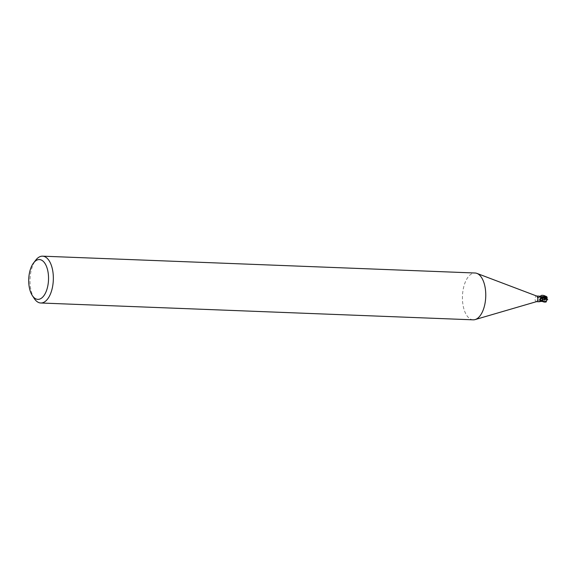 <?xml version="1.0" encoding="UTF-8"?>
<svg xmlns="http://www.w3.org/2000/svg" width="576" height="576" viewBox="0 0 576 576"><rect width="100%" height="100%" fill="white"/><g stroke="black" fill="none" stroke-linecap="round" stroke-linejoin="round"><path stroke-width="0.43" stroke-dasharray="2.88 2.16" d="M473.191 319.831A23.436 11.65 92.2 0 1 463.565 307.714A23.436 11.65 92.2 0 1 464.486 284.278A23.436 11.65 92.2 0 1 475.013 273.002M536.587 301.622A2.808 1.397 92.2 0 1 536.357 301.651A2.808 1.397 92.2 0 1 535.198 300.197A2.808 1.397 92.2 0 1 535.313 297.389A2.808 1.397 92.2 0 1 536.573 296.035L536.688 296.035M34.265 298.519A23.436 11.65 92.2 0 1 32.062 267.451A23.436 11.65 92.2 0 1 35.755 260.129M544.831 296.244L540.554 297.007L541.073 300.247L540.518 297.166A2.873 1.426 92.2 0 1 540.778 296.705A2.873 1.426 92.2 0 0 540.518 297.166L540.432 298.548A2.513 1.246 92.2 0 1 540.511 297.259A2.808 1.397 92.2 0 1 540.806 296.741L539.928 296.467A4.399 2.196 8.9 0 0 540.914 297.065L540.814 296.748M540.749 296.539L541.699 297.511M542.081 297.806L542.563 300.931L542.081 297.806M540.511 297.259L539.381 296.755L537.034 297.9L539.287 301.766M537.516 297.475L537.034 297.9A3.175 0.526 153 0 1 539.381 296.755M542.326 301.543L541.44 300.578A1.26 0.626 92.2 0 1 541.555 300.506A1.26 0.626 92.2 0 1 542.174 301.018L542.275 301.342M544.874 302.134L545.119 301.5L541.44 300.578A3.19 0.533 153 0 0 539.179 301.644M540.439 297A3.024 0.504 153 0 0 537.026 298.555M545.119 301.5L544.889 300.053L541.483 300.578L541.058 300.218L541.44 300.578A2.513 1.246 92.2 0 1 541.145 300.413A2.513 1.246 92.2 0 1 540.432 298.548L541.03 300.254L545.58 298.973M540.194 296.294A3.19 1.591 8.9 0 0 541.634 297.518A1.26 0.626 92.2 0 1 541.282 297.569A1.26 0.626 92.2 0 1 540.914 297.065M545.062 298.03L541.642 297.504M539.863 300.449A3.175 1.584 8.9 0 1 539.82 300.398A3.175 1.584 8.9 0 1 539.69 300.204A3.175 1.584 8.9 0 1 539.582 299.93M541.44 300.578L541.015 300.226L541.44 300.578M545.587 299.038C545.45 297.49 545.926 296.633 547.013 296.46M546.466 298.649L546.624 299.239L544.788 299.75L546.314 299.47L546.941 297.569L546.322 296.46M544.889 300.053L544.846 299.131M545.753 299.808L545.58 298.915M546.35 300.874L545.976 301.032M544.608 302.062L545.803 301.349L545.026 301.73L546.314 299.47M545.832 301.313L547.2 298.685M546.934 299.009L546.307 301.802M546.811 298.663L546.624 299.239L546.25 298.642M540.619 296.546L542.009 297.698M542.174 301.018A4.399 0.734 153 0 0 540.986 301.536M541.555 300.506L539.1 301.673M539.69 300.204L539.539 299.765M541.282 297.569L539.467 296.186M540.943 298.001L541.08 297.338M542.628 300.521L541.721 300.499"/><path stroke-width="0.86" d="M33.595 262.93L35.755 260.129A23.436 11.65 92.2 0 1 42.588 256.169L475.013 273.002A23.436 11.65 92.2 0 1 476.914 273.391A23.436 11.65 92.2 0 1 483.71 308.549A23.436 11.65 92.2 0 1 475.114 319.586A23.436 11.65 92.2 0 1 473.191 319.831L40.759 302.998A23.436 11.65 92.2 0 1 34.265 298.519L32.328 295.56A19.922 9.9 92.2 0 1 30.456 269.15A19.922 9.9 92.2 0 1 33.595 262.93A19.922 9.9 92.2 0 1 45.886 265.068A19.922 9.9 92.2 0 1 46.793 289.778A19.922 9.9 92.2 0 1 32.328 295.56M536.573 296.035A2.808 1.397 92.2 0 1 536.803 296.078A2.808 1.397 92.2 0 1 537.617 300.298A2.808 1.397 92.2 0 1 536.587 301.622L475.114 319.586M42.588 256.169A23.436 11.65 92.2 0 1 52.214 268.286A23.436 11.65 92.2 0 1 51.286 291.722A23.436 11.65 92.2 0 1 40.759 302.998M540.749 296.539L540.922 297.05M541.699 297.511L544.032 297.799M539.899 300.506L539.777 299.282L541.08 297.338L539.928 296.467M539.582 299.93L539.777 299.282A3.024 1.512 8.9 0 0 542.254 301.068L540.95 301.219L539.582 299.93M539.179 301.644L542.275 301.342A2.808 1.397 92.2 0 0 542.57 300.823L542.254 301.068M541.634 297.518A2.513 1.246 92.2 0 1 541.937 297.67A2.513 1.246 92.2 0 1 542.657 299.534A2.513 1.246 92.2 0 1 542.57 300.823M541.642 297.504L542.066 297.857M540.95 301.219A3.175 1.584 8.9 0 1 539.863 300.449M546.307 301.802L545.35 302.105L542.534 301.075L542.65 300.427L542.563 300.917A2.873 1.426 92.2 0 1 542.282 301.399A2.873 1.426 92.2 0 0 542.57 300.917L542.657 299.534L540.943 298.001C542.47 297.122 543.83 297.338 545.018 298.634C544.975 299.412 544.183 299.707 542.657 299.534M542.333 301.543L542.167 301.032M547.085 299.441L546.041 302.004M542.059 297.828L547.747 299.743M545.35 302.105L544.608 302.062M545.832 296.251L546.214 298.339L545.062 298.03M546.811 298.663L547.099 297.151L545.926 296.662L546.466 298.649M540.756 296.676A2.93 1.454 92.2 0 1 540.785 296.633L546.142 296.417L547.178 297.439M546.322 296.46L547.063 297.108M547.2 298.656L547.07 299.542M546.25 298.642L547.2 298.685M546.214 298.339L546.372 299.268M546.106 296.338L544.831 296.244M542.534 301.075A2.93 1.454 92.2 0 1 542.297 301.45L544.183 302.076M542.009 297.698L545.249 297.756L545.018 298.634M545.234 297.77C548.431 296.107 540.065 293.897 540.619 296.546M545.983 296.892L540.986 297.036M536.803 296.078L476.914 273.391M539.51 296.15L536.688 296.035M539.287 301.766L536.472 301.658M540.943 298.001L541.058 297.158M544.414 296.222L545.263 296.251"/></g></svg>
